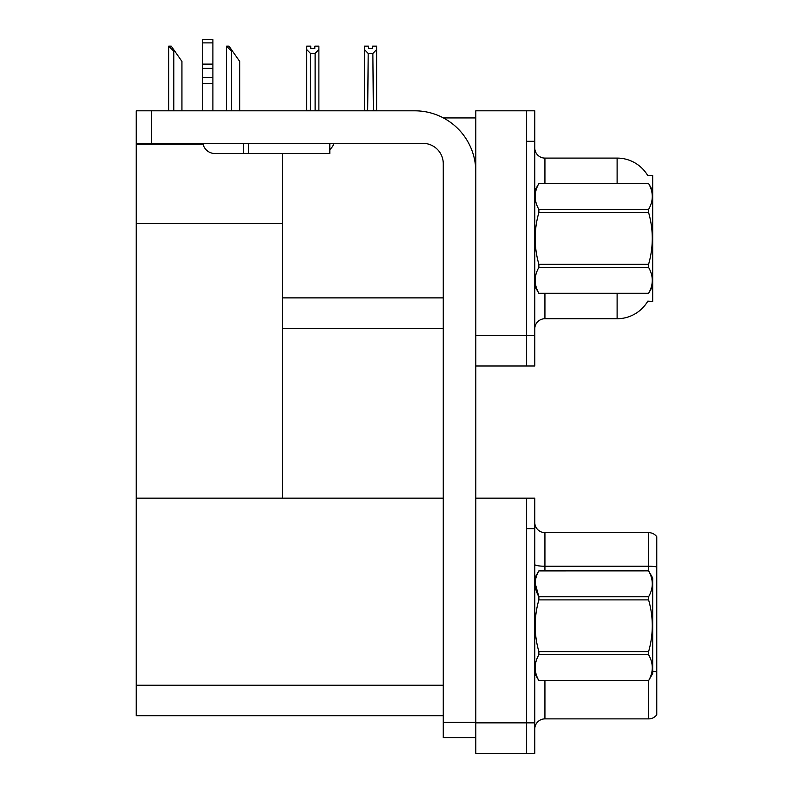 <?xml version="1.0" encoding="UTF-8"?>
<svg xmlns="http://www.w3.org/2000/svg" width="793" height="793" viewBox="0 0 793 793"><rect width="100%" height="100%" fill="white"/><g stroke="black" fill="none" stroke-linecap="round" stroke-linejoin="round"><path stroke-width="1.19" d="M443.396 117.929L475.8 117.929M443.267 297.881L282.635 297.881L282.635 223.467L136.237 223.467L136.237 110.812L151.483 110.812L151.483 143.355L422.937 143.355A20.331 20.331 0 0 1 443.267 163.685L443.267 722.344L475.8 722.344M526.631 498.163L526.631 753.35L534.769 753.35L534.769 498.163L475.8 498.163L475.8 110.812L526.631 110.812L526.631 365.999L475.8 365.999L475.8 335.498L526.631 335.498L526.631 365.999L534.769 365.999L534.769 335.498L526.631 335.498L526.631 141.313L534.769 141.313L534.769 335.498M282.635 328.381L443.267 328.381M647.712 175.501A35.586 35.586 0 0 0 617.113 158.094A35.586 35.586 0 0 1 647.712 175.501L652.698 175.372L652.698 301.439L647.812 301.142A35.586 35.586 0 0 1 617.113 318.727A35.586 35.586 0 0 0 647.633 301.439M282.635 153.515L282.635 498.163L136.237 498.163L136.237 223.467M136.237 144.167L203.058 144.167M475.8 365.999L475.8 753.35L526.631 753.35L526.631 528.663L534.769 528.663M443.267 715.732L136.237 715.732L136.237 498.163L443.267 498.163M534.769 328.887A10.17 10.17 0 0 1 544.93 318.727L617.113 318.727L617.113 293.311M526.631 110.812L534.769 110.812L534.769 141.313M617.113 183.51L617.113 158.094L544.93 158.094A10.17 10.17 0 0 1 534.769 147.924A10.17 10.17 0 0 0 544.93 158.094L544.93 183.51M656.763 678.223L656.763 710.756L656.763 678.223M534.769 729.054A10.17 10.17 0 0 1 544.93 718.884L648.634 718.884L648.634 680.582M656.763 536.702A10.17 10.17 0 0 0 648.634 532.628A10.17 10.17 0 0 1 656.763 536.702A10.17 10.17 0 0 0 648.634 532.628A10.17 10.17 0 0 1 656.763 536.702L656.763 714.82A10.17 10.17 0 0 1 648.634 718.884M656.763 566.945A10.17 1.764 180 0 0 648.634 566.232L648.634 532.628L544.93 532.628A10.17 10.17 0 0 1 534.769 522.468A10.17 10.17 0 0 0 544.93 532.628L544.93 570.861M652.698 671.304A10.17 1.764 180 0 1 656.763 671.859L656.763 672.573M373.364 110.812L372.869 53.418L368.19 53.418L364.433 49.543L364.433 46.153L368.497 46.153L368.497 48.571L372.561 48.571L368.497 48.571M372.561 48.571L372.561 46.153L376.625 46.153L376.625 49.543L372.869 53.418M372.869 110.306L376.625 110.306L376.625 110.812L376.625 49.543M368.19 53.418L367.694 110.812M364.433 110.306L364.433 49.543L364.433 110.306L368.19 110.306M314.821 48.571L310.747 48.571L314.821 48.571L314.821 46.153L318.885 46.153L318.885 49.543L315.118 53.418L310.45 53.418L310.45 110.306L306.683 110.306L306.683 110.812M310.45 53.418L306.683 49.543L306.683 46.153L310.747 46.153L310.747 48.571M310.45 110.306L309.944 110.812M306.683 49.543L306.683 110.306M318.885 49.543L318.885 110.306L315.118 110.306L315.118 53.418M315.624 110.812L315.118 110.306M318.885 110.306L318.885 110.812M226.947 46.153L229.008 46.153L232.567 51.238L231.556 51.238L226.471 46.153L226.471 110.812M239.684 110.812L239.684 61.408L232.567 51.238M169.196 46.153L171.258 46.153L174.817 51.238L173.806 51.238L168.721 46.153L168.721 110.812M181.934 110.812L181.934 61.408L174.817 51.238M475.8 737.589L443.267 737.589L443.267 722.344M475.8 171.813A61.002 61.002 0 0 0 414.798 110.812L151.483 110.812M151.483 143.355L136.237 143.355M329.809 143.355L329.809 153.515L214.923 153.515A12.202 12.202 0 0 1 202.889 143.355M248.477 153.515L248.477 143.355M202.721 110.812L202.721 83.414L212.891 83.414L212.891 110.812M243.392 143.355L243.392 153.515L214.923 153.515M202.721 83.414L202.721 77.446L212.891 77.446L212.891 83.414M212.891 42.891L202.721 42.891L202.721 39.65L212.891 39.65L212.891 68.396L202.721 68.396L202.721 77.446M202.721 68.396L202.721 42.891M212.891 68.396L212.891 77.446M212.891 64.114L202.721 64.114M329.809 149.629A15.245 15.245 0 0 0 334.022 143.355M652.698 190.627L648.595 183.51L538.873 183.54L648.595 183.51C653.511 192.203 653.511 200.827 648.595 209.411L648.595 212.534L538.873 212.534C533.957 229.742 533.957 246.99 538.873 264.287L538.873 267.4C533.957 275.994 533.957 284.618 538.873 293.281L648.595 293.281C653.511 284.687 653.511 276.063 648.595 267.4L538.873 267.4M538.873 264.287L648.595 264.287C653.511 246.99 653.511 229.742 648.595 212.534M648.595 264.287L648.595 267.4M652.698 286.194L648.595 293.311M534.769 286.194L538.873 293.311M534.769 190.627L538.873 183.54C533.957 192.124 533.957 200.758 538.873 209.411L538.873 212.534M538.873 293.281L648.595 293.281M538.873 209.411L648.595 209.411M534.769 577.978L538.873 570.861L648.595 570.861L652.698 577.978L652.698 673.544L648.595 680.662C653.511 672.038 653.511 663.414 648.595 654.75L538.873 654.75C533.957 663.345 533.957 671.968 538.873 680.632L648.595 680.632L538.873 680.662L534.769 673.544M648.595 570.861L538.873 570.891C533.957 579.475 533.957 588.099 538.873 596.762L538.873 599.885C533.957 617.093 533.957 634.341 538.873 651.638L538.873 654.75M535.146 583.182L538.873 596.762L648.595 596.762C653.511 588.178 653.511 579.554 648.595 570.891M648.595 596.762L648.595 599.885L538.873 599.885M538.873 651.638L648.595 651.638C653.511 634.341 653.511 617.093 648.595 599.885M648.595 651.638L648.595 654.75M475.8 722.849L534.769 722.849M136.237 685.231L443.267 685.231M544.93 293.311L544.93 318.727M544.93 680.662L544.93 718.884M648.634 570.93L648.634 566.232L544.93 566.232A10.17 1.764 0 0 1 534.769 564.467M231.556 110.812L231.556 51.238M173.806 110.812L173.806 51.238"/></g></svg>
